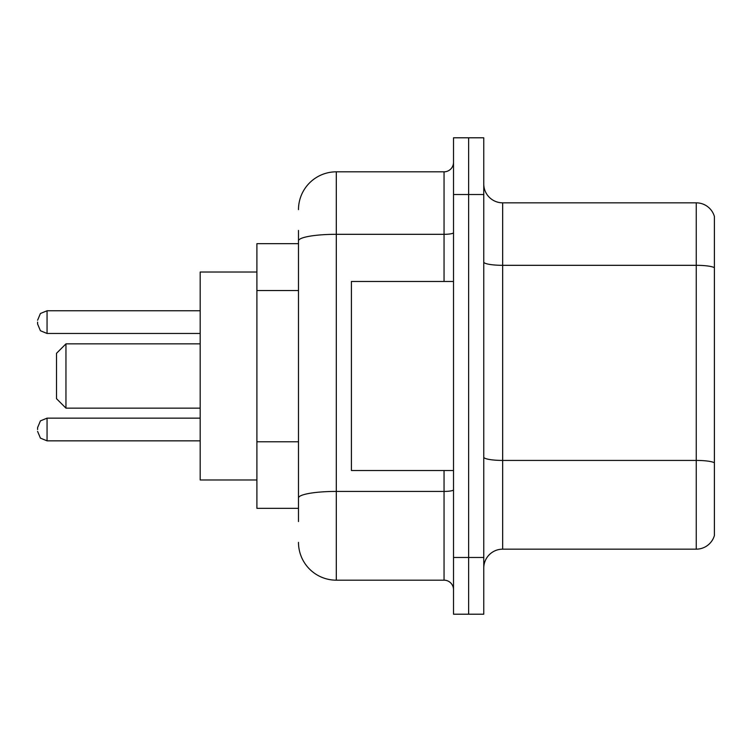 <?xml version="1.0" encoding="UTF-8"?>
<svg xmlns="http://www.w3.org/2000/svg" width="752" height="752" viewBox="0 0 752 752"><rect width="100%" height="100%" fill="white"/><g stroke="black" fill="none" stroke-linecap="round" stroke-linejoin="round"><path stroke-width="1.13" d="M298.488 277.3L298.488 240.884L298.488 243.667L256.902 243.667L256.902 508.333L298.488 508.333M298.488 521.568L298.488 230.432M453.512 557.486L453.512 614.205L468.637 614.205L468.637 557.486L468.637 614.205L483.762 614.205L483.762 557.486L468.637 557.486L468.637 194.514L468.637 557.486L453.512 557.486L453.512 194.514L468.637 194.514L468.637 137.795L468.637 194.514L483.762 194.514L483.762 557.486M483.762 194.514L483.762 137.795L453.512 137.795L453.512 194.514M298.488 209.639A37.807 37.807 0 0 1 336.304 171.823L336.304 580.177L444.056 580.177L444.056 470.526M336.304 171.823L444.056 171.823A9.456 9.456 0 0 0 453.512 162.376M298.488 504.554L298.488 455.007M453.512 589.624A9.456 9.456 0 0 0 444.056 580.177M336.304 580.177A37.807 37.807 0 0 1 298.488 542.361M483.762 568.08A18.903 18.903 0 0 1 502.665 549.167L696.249 549.167L696.249 202.833L502.665 202.833A18.903 18.903 0 0 1 483.762 183.92A18.903 18.903 0 0 0 502.665 202.833L502.665 549.167M714.4 216.444A18.903 18.903 0 0 0 696.249 202.833A18.903 18.903 0 0 1 714.4 216.444L714.4 535.556A18.903 18.903 0 0 1 696.249 549.167M714.4 267.947L714.4 473.553M65.96 408.139L65.96 343.861L56.503 353.318L56.503 398.682L65.96 408.139L200.182 408.139M256.902 272.027L200.182 272.027L200.182 479.973L256.902 479.973M453.512 281.474L351.419 281.474L351.419 470.526L453.512 470.526M37.6 429.505L37.6 427.615L37.6 429.505M37.6 322.119L37.6 324.009L37.6 322.119M298.488 290.535L256.902 290.535M298.488 441.772L256.902 441.772M453.512 489.778A9.456 1.645 0 0 1 444.056 491.423L336.304 491.423A37.807 6.561 180 0 0 298.488 497.993M298.488 240.884A37.807 6.561 180 0 1 336.304 234.314L444.056 234.314L444.056 171.823M444.056 281.474L444.056 234.314A9.456 1.645 0 0 0 453.512 232.669M714.4 267.684A18.903 3.281 180 0 0 696.249 265.315L502.665 265.315A18.903 3.281 -0 0 1 483.762 262.034M714.4 462.781A18.903 3.281 180 0 0 696.249 460.421L502.665 460.421A18.903 3.281 0 0 1 483.762 457.131M37.6 427.615L40.42 420.876L47.056 418.159L40.42 420.876L37.6 427.615L40.42 420.876L47.056 418.159L40.42 420.876L37.6 427.615L40.42 420.876L47.056 418.159L40.42 420.876L37.6 427.615L40.42 420.876L47.056 418.159L40.42 420.876L37.6 427.615L40.42 420.876L47.056 418.159L40.42 420.876L37.6 427.615L40.42 420.876L47.056 418.159L47.056 440.841L40.42 438.125L37.6 431.394L40.42 438.125L47.056 440.841L40.42 438.125L37.6 431.394L40.42 438.125L47.056 440.841L40.42 438.125L37.6 431.394L40.42 438.125L47.056 440.841L40.42 438.125L37.6 431.394L40.42 438.125L47.056 440.841L40.42 438.125L37.6 431.394L40.42 438.125L47.056 440.841L200.182 440.841M200.182 310.773L47.056 310.773L47.056 333.465L40.42 330.748L37.6 324.009M65.96 343.861L200.182 343.861M47.056 418.159L200.182 418.159M47.056 440.841L40.42 438.125L37.6 431.394M47.056 333.465L200.182 333.465M47.056 310.773L40.42 313.49L37.6 320.23"/></g></svg>
